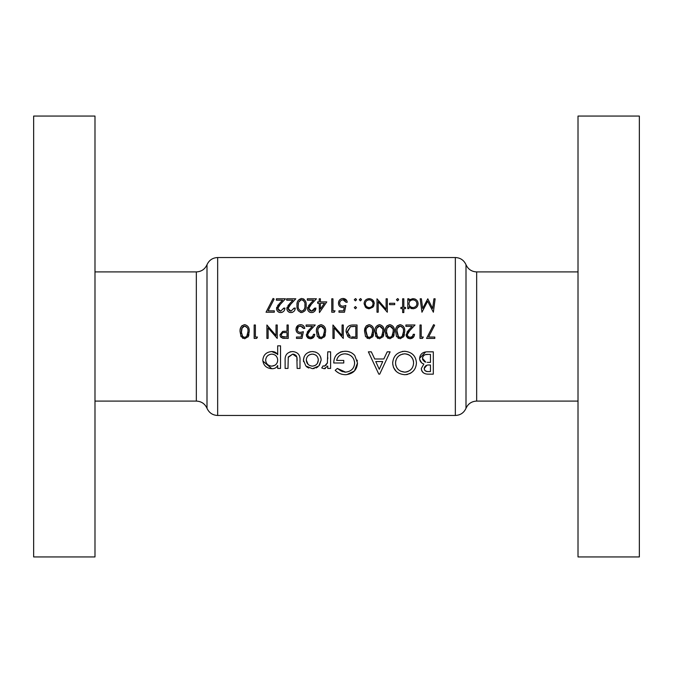 <?xml version="1.0" encoding="UTF-8"?>
<svg xmlns="http://www.w3.org/2000/svg" width="673" height="673" viewBox="0 0 673 673"><rect width="100%" height="100%" fill="white"/><g stroke="black" fill="none" stroke-linecap="round" stroke-linejoin="round"><path stroke-width="1.01" d="M243.567 337.148L244.661 337.383L242.633 336.5L241.279 331.705L241.784 328.331L244.661 326.035C247.252 326.842 248.362 328.735 247.984 331.705L246.705 336.5L244.661 337.383L245.771 337.148M282.004 336.5L281.188 334.809C281.575 333.059 282.744 332.302 284.687 332.538L287.035 332.571L287.035 337.038L282.004 336.5L281.188 334.809L282.727 332.74M319.944 337.148L321.038 337.383L319.01 336.5L317.648 331.705L318.161 328.331L321.038 326.035C323.629 326.842 324.731 328.735 324.361 331.705L323.082 336.5L321.038 337.383L322.14 337.148M399.072 337.148L400.166 337.383L398.138 336.5L396.784 331.705L397.289 328.331L400.166 326.035C402.757 326.842 403.859 328.735 403.489 331.705L402.21 336.5L400.166 337.383L402.21 336.5M388.75 337.148L389.844 337.383L387.816 336.5L386.462 331.705L386.967 328.331L389.844 326.035C392.435 326.842 393.545 328.735 393.167 331.705L391.888 336.5L389.844 337.383L390.954 337.148M378.428 337.148L379.522 337.383L377.494 336.5L376.14 331.705L376.644 328.331L379.522 326.035C382.113 326.842 383.223 328.735 382.844 331.705L381.574 336.5L379.522 337.383L381.574 336.5M368.106 337.148L369.199 337.383L367.172 336.5L365.818 331.705L366.322 328.331L369.199 326.035C371.79 326.842 372.901 328.735 372.522 331.705L371.252 336.5L369.199 337.383L370.31 337.148M350.305 336.5L347.243 331.545L350.465 326.716L355.84 326.371L355.84 337.038L351.727 336.862M94.986 116.067L94.986 556.933L33.65 556.933L33.65 116.067L94.986 116.067M578.014 336.5L578.014 556.933L639.35 556.933L639.35 116.067L578.014 116.067L578.014 336.5M312.432 368.711L318.859 365.961L321.164 360.089C320.735 354.881 317.824 352.029 312.432 351.55C306.964 351.962 303.96 354.814 303.43 360.089L305.828 365.977L312.432 368.711M280.54 368.425L280.54 345.829L277.68 345.829L277.68 354.73C276.418 352.517 274.433 351.457 271.732 351.55C266.289 352.038 263.311 354.915 262.806 360.173C263.328 365.372 266.323 368.215 271.791 368.711C274.601 368.812 276.561 367.736 277.68 365.464L277.68 368.425L280.54 368.425M335.188 370.31C337.896 373.136 341.337 374.6 345.518 374.718C353.005 374.011 356.993 370.1 357.498 362.999L354.764 355.479C352.231 352.618 349.018 351.213 345.114 351.264C337.737 351.853 333.951 355.756 333.758 362.991L343.768 362.991L343.768 360.417L336.618 360.417C337.653 356.253 340.429 354.057 344.946 353.838C350.86 354.351 354.091 357.439 354.637 363.092C354.242 368.451 351.222 371.471 345.577 372.144L337.35 368.425L335.188 370.31M404.843 374.718C412.137 373.835 416.007 369.898 416.436 362.89C415.889 355.891 411.96 352.013 404.666 351.264C397.28 351.979 393.284 355.891 392.687 362.999C393.209 370.108 397.263 374.02 404.843 374.718M433.311 374.146L433.311 351.836L427.119 351.836C422.652 351.954 420.137 354.124 419.582 358.364C419.683 361.174 421.105 363.067 423.855 364.026L421.298 368.543C421.82 372.43 424.31 374.297 428.777 374.146L433.311 374.146M378.815 374.146L379.707 374.146L390.113 351.836L387.211 351.836L383.82 358.987L374.693 358.987L371.311 351.836L368.367 351.836L378.815 374.146M330.611 368.425L330.611 351.836L327.751 351.836L327.389 362.898L324.487 366.137L323.09 365.86L321.736 367.938L324.142 368.711L327.751 366.07L327.751 368.425L330.611 368.425M299.998 368.425L299.998 360.484C300.41 355.142 297.971 352.164 292.688 351.55C287.346 352.046 284.822 354.974 285.125 360.333L285.125 368.425L287.985 368.425L288.28 356.917L292.671 354.124L296.86 357.06L297.138 368.425L299.998 368.425M428.575 337.038L434.632 325.227L433.589 324.655L426.539 338.418L434.8 338.418L434.8 337.038L428.575 337.038L428.852 336.5M421.205 337.038L421.205 325L420.002 325L420.002 338.418L422.484 338.418L423.275 337.038L421.205 337.038M414.501 334.288C414.274 337.013 412.818 338.502 410.126 338.763L413.945 336.5L414.501 334.288L413.298 334.288L412.398 336.5L410.185 337.383L408.031 336.5L407.274 334.666L409.807 330.552L415.014 325L405.895 325L405.895 326.371L412.137 326.371L408.78 329.955L406.071 334.775L406.45 336.5L410.126 338.763L407.947 338.191M400.208 338.763L403.808 336.5L404.692 331.705C405.087 327.911 403.598 325.555 400.208 324.655C396.784 325.539 395.236 327.886 395.573 331.705L396.548 336.5L400.208 338.763M389.886 338.763L393.486 336.5L394.37 331.705C394.765 327.911 393.276 325.555 389.886 324.655C386.462 325.539 384.914 327.886 385.259 331.705L386.226 336.5L389.886 338.763M379.564 338.763L383.173 336.5L384.047 331.705C384.451 327.911 382.954 325.555 379.564 324.655C376.14 325.539 374.592 327.886 374.937 331.705L375.904 336.5L379.564 338.763M369.241 338.763L372.85 336.5L373.734 331.705C374.129 327.911 372.632 325.555 369.241 324.655C365.818 325.539 364.27 327.886 364.615 331.705L365.582 336.5L369.241 338.763M357.043 338.418L357.043 325L352.888 325C348.564 325.051 346.275 327.229 346.031 331.537L347.84 336.5L350.078 337.93L357.043 338.418M343.28 338.418L343.28 325L342.077 325L342.077 335.533L332.958 325L332.958 338.418L334.161 338.418L334.161 327.86L343.28 338.418M321.08 338.763L324.68 336.5L325.564 331.705C325.959 327.911 324.47 325.555 321.08 324.655C317.656 325.539 316.108 327.886 316.445 331.705L317.42 336.5L321.08 338.763M314.728 334.288C314.51 337.013 313.046 338.502 310.354 338.763L314.173 336.5L314.728 334.288L313.525 334.288L312.625 336.5L310.413 337.383L308.268 336.5L307.502 334.666L310.043 330.552L315.242 325L306.122 325L306.122 326.371L312.373 326.371L309.016 329.955L306.299 334.775L306.678 336.5L310.354 338.763L308.175 338.191M302 338.418L303.372 331.705L300.419 332.395C298.459 332.353 297.373 331.36 297.18 329.434C297.365 327.356 298.501 326.22 300.587 326.035L303.548 328.441L304.751 328.441C304.364 326.111 303.001 324.849 300.654 324.655C297.752 324.874 296.187 326.447 295.977 329.383C296.12 332.058 297.525 333.522 300.2 333.774L301.782 333.514L301.058 337.038L296.49 337.038L296.49 338.418L302 338.418L302.387 336.5M288.237 338.418L288.237 325L287.035 325L287.035 331.192L282.66 331.41L279.976 334.817L280.347 336.5L282.551 338.216L288.237 338.418M277.226 338.418L277.226 325L276.023 325L276.023 335.533L266.903 325L266.903 338.418L268.106 338.418L268.106 327.86L277.226 338.418M255.378 337.038L255.378 325L254.175 325L254.175 338.418L256.657 338.418L257.448 337.038L255.378 337.038M244.703 338.763L248.303 336.5L249.187 331.705C249.582 327.911 248.093 325.555 244.703 324.655C241.279 325.539 239.731 327.886 240.068 331.705L241.043 336.5L244.703 338.763M403.834 312.566L403.834 308.613L405.55 308.613L405.55 307.401L403.834 307.401L403.834 298.804L402.631 298.804L402.631 307.401L400.906 307.401L400.906 308.613L402.631 308.613L402.631 312.566L403.834 312.566M394.715 304.65L394.715 303.279L389.558 303.279L389.558 304.65L394.715 304.65M369.166 308.781L372.901 307.157L374.247 303.683C374.087 300.688 372.388 299.005 369.166 298.635C365.961 298.997 364.27 300.68 364.093 303.683L365.439 307.166L369.166 308.781M355.411 308.781L356.53 307.662L355.411 306.543L354.292 307.662L355.411 308.781L354.292 307.662M338.982 312.222L344.483 312.222L345.863 305.508L342.91 306.198C340.875 306.089 339.798 305.105 339.672 303.237C339.772 301.243 340.908 300.108 343.079 299.838L346.031 302.244L347.243 302.244C346.948 300.007 345.586 298.745 343.146 298.459C340.126 298.787 338.569 300.36 338.469 303.187C338.527 305.778 339.932 307.241 342.692 307.578L344.265 307.317L343.55 310.842L338.982 310.842L338.982 312.222M319.448 312.566L326.767 301.899L320.407 301.899L320.407 298.804L319.204 298.804L319.204 301.899L317.648 301.899L317.648 303.279L319.204 303.279L319.448 312.566M306.122 305.508C306.602 301.824 305.105 299.477 301.639 298.459C298.131 299.468 296.583 301.815 297.012 305.508C296.6 309.21 298.147 311.557 301.639 312.566C305.105 311.532 306.594 309.185 306.122 305.508M283.762 308.091L280.658 311.187L277.747 308.47L280.279 304.356L285.487 298.804L276.367 298.804L276.367 300.183L282.61 300.183L279.253 303.759L276.536 308.579C276.712 310.993 278.058 312.322 280.591 312.566C283.35 312.247 284.805 310.749 284.965 308.091L283.762 308.091L283.636 308.89M274.306 312.222L274.306 310.842L268.081 310.842L274.138 299.031L273.095 298.459L266.045 312.222L274.306 312.222M294.084 308.091L290.972 311.187L288.061 308.47L290.601 304.356L295.809 298.804L286.69 298.804L286.69 300.183L292.932 300.183L289.575 303.759L286.858 308.579C287.026 310.993 288.381 312.322 290.913 312.566C293.672 312.247 295.127 310.749 295.287 308.091L294.084 308.091L293.958 308.89M314.728 308.091L311.616 311.187L308.705 308.47L311.246 304.356L316.445 298.804L307.334 298.804L307.334 300.183L313.576 300.183L310.219 303.759L307.502 308.579C307.67 310.993 309.025 312.322 311.557 312.566C314.308 312.247 315.772 310.749 315.931 308.091L314.728 308.091L314.484 309.244M334.237 312.222L335.028 310.842L332.958 310.842L332.958 298.804L331.755 298.804L331.755 312.222L334.237 312.222M355.411 300.865L356.53 299.746L355.411 298.635L354.292 299.746L355.411 300.865L354.292 299.746M360.4 300.865L361.519 299.746L360.4 298.635L359.281 299.746L360.4 300.865L359.281 299.746M387.32 298.804L386.117 298.804L386.117 309.336L376.998 298.804L376.998 312.222L378.201 312.222L378.201 301.664L387.32 312.222L387.32 298.804M397.558 300.865L398.668 299.746L397.558 298.635L396.439 299.746L397.558 300.865L396.439 299.746M407.788 308.613L408.991 308.613L408.991 306.795L412.961 308.781C416.166 308.411 417.883 306.728 418.11 303.733C417.941 300.738 416.234 299.031 412.995 298.635L408.991 300.503L408.991 298.804L407.788 298.804L407.788 308.613M435.137 298.804L433.925 298.804L432.646 308.478L427.784 298.804L422.669 308.461L421.382 298.804L420.171 298.804L421.954 312.222L427.658 301.21L433.37 312.222L435.137 298.804M423.51 372.901L422.905 372.396M422.568 372.034L421.87 370.966M421.862 370.958L421.433 369.788M422.93 363.681L422.089 363.218M421.643 362.882L419.649 359.306M419.582 358.364L425.715 351.92M426.867 365.246L424.158 368.577C424.697 365.885 426.556 364.69 429.727 364.993L430.451 364.993L430.451 371.572L428.407 371.572C425.891 371.723 424.478 370.722 424.158 368.577L424.873 370.52M424.957 370.604L426.884 371.462M427.254 371.513L428.407 371.572M429.727 364.993L428.995 365.002M424.537 361.679L425.799 362.15L422.442 358.305C423.056 355.386 425 354.091 428.264 354.41L430.451 354.41L430.451 362.419L427.254 362.343M422.568 357.363L422.619 359.483M422.678 359.643L424.486 361.653M428.264 354.41L425.445 354.654M425.277 354.696L424.36 355.083M424.343 355.092L423.569 355.672M422.955 356.454L422.594 357.279M282.29 312.247L281.482 312.482M279.775 312.499L278.992 312.28M278.757 312.179L278.311 311.927M277.36 311.027L276.603 309.336M276.595 307.872L276.763 307.199M277.604 305.677L278.294 304.819M280.279 304.356L278.782 306.022M278.235 306.779L277.957 309.513M278.681 310.472L280.658 311.187M292.612 312.247L291.804 312.482M290.097 312.499L289.306 312.28M289.079 312.179L288.633 311.927M287.682 311.027L287.144 310.085M287.135 310.085L286.925 309.336M286.917 307.872L287.085 307.199M287.926 305.677L288.616 304.819M290.601 304.356L289.104 306.022M288.549 306.779L288.28 309.513M289.003 310.472L290.972 311.187M303.304 298.82L304.087 299.308M305.601 301.529L305.778 302.093M305.248 310.303L304.894 310.867M301.016 312.524L300.419 312.381M298.391 310.926L298.004 310.346M297.323 308.604L297.163 307.78M297.087 303.834L297.34 302.328M304.903 306.451L304.919 305.508C305.34 308.394 304.23 310.287 301.597 311.187L302.084 311.145M303.363 310.556L304.642 308.453M304.718 308.108L304.835 307.334M301.117 311.145L301.597 311.187C298.98 310.261 297.853 308.369 298.215 305.508L298.476 302.951M298.274 304.221L298.215 305.508M299.123 301.285L298.719 302.135L301.075 299.88M300.587 300.032L300.023 300.335M302.093 299.88L301.597 299.838C304.246 300.747 305.357 302.64 304.919 305.508L304.903 304.524M304.625 302.505L304.44 301.967M304.381 301.824L303.287 300.41M309.639 310.472L311.616 311.187L313.938 310.186M315.931 308.091L314.72 311.212M313.727 312.011L313.307 312.222M313.256 312.247L312.449 312.482M310.733 312.499L309.95 312.28M309.723 312.179L309.277 311.927M308.327 311.027L307.569 309.336M307.561 307.872L307.729 307.199M308.571 305.677L309.26 304.819M311.246 304.356L309.74 306.022M309.193 306.779L308.924 309.513M320.407 303.279L324.403 303.279L320.407 309.1L320.407 303.279M344.265 307.317L342.692 307.578M338.469 303.187C338.679 300.259 340.235 298.677 343.146 298.459L346.856 300.848M346.031 302.244L344.139 300.015M343.617 299.88L343.079 299.838M339.722 302.606L339.672 303.237M340.563 305.391L341.001 305.719M342.263 306.156L343.676 306.139M344.441 305.979L345.863 305.508M356.53 299.746L355.866 298.728M352.189 338.334L351.121 338.199M349.455 337.669L348.875 337.35M346.115 330.367L346.351 329.248M353.123 336.996L354.898 337.038M351.373 326.523L350.465 326.716L347.276 332.319M348.278 334.961L349.497 336.088M354.301 326.371L352.408 326.43M373.465 334.784L373.322 335.331M373.153 335.827L372.564 336.963M367.576 338.41L366.995 338.082M365.75 336.778L365.313 335.945M364.615 331.705L365.481 327.103M366.129 326.119L366.583 325.656M371.858 335.65L372.312 334.338M372.489 332.967L372.506 330.779M365.876 330.409L367.534 336.811M366.743 327.457L366.078 329.147M371.875 327.785L369.199 326.035L367.517 326.598M372.278 328.912L372.009 328.088M383.736 328.441L383.904 329.358M383.787 334.784L383.644 335.331M383.475 335.827L382.887 336.963M377.898 338.41L377.317 338.082M376.072 336.778L375.627 335.945M382.18 335.65L382.634 334.338M382.811 332.967L382.828 330.779M376.199 330.409L376.19 332.984M376.19 333L376.274 333.69M376.796 335.448L377.856 336.811M377.065 327.457L376.4 329.147M382.601 328.912L379.522 326.035L377.839 326.598M394.058 328.441L394.227 329.358M394.109 334.784L393.966 335.331M393.798 335.827L393.209 336.963M388.22 338.41L387.631 338.082M386.395 336.778L385.949 335.945M385.326 330.081L385.679 328.188M385.722 328.054L386.134 327.086M386.495 326.472L387.219 325.656M392.502 335.65L392.956 334.338M393.125 332.967L393.15 330.779M386.521 330.409L386.512 332.984M386.512 333L386.596 333.69M387.118 335.448L388.178 336.811M387.379 327.457L386.723 329.147M392.923 328.912L389.844 326.035L388.161 326.598M404.38 328.441L404.549 329.358M404.423 334.784L404.288 335.331M404.12 335.827L403.522 336.963M398.534 338.41L398.063 338.149M396.717 336.778L396.271 335.945M395.648 330.081L396.002 328.188M396.044 328.054L396.456 327.086M397.095 326.119L397.541 325.656M402.824 335.65L403.278 334.338M403.447 332.967L403.472 330.779M396.843 330.409L398.5 336.811M397.701 327.457L397.045 329.147M402.833 327.785L400.166 326.035L398.483 326.598M403.245 328.912L402.976 328.088M408.385 336.811L410.791 337.333M411.38 337.173L412.095 336.769M413.155 335.12L413.298 334.288M407.325 337.711L406.071 334.775M406.955 332.126L408.78 329.955M409.807 330.552L408.292 332.243M407.771 332.967L407.51 333.471M407.333 334.044L407.325 335.179M423.275 337.038L422.484 338.418M411.506 372.615L409.63 373.692M407.83 374.339L407.249 374.474M407.207 374.482L406.046 374.659M396.103 371.252L393.545 367.483M393.528 367.458L392.754 364.354M392.687 362.999L392.729 361.923M402.387 351.449L402.984 351.356M400.679 371.193L404.751 372.144C399.005 371.513 395.943 368.468 395.547 363.008L395.589 363.891M395.707 364.774L395.934 365.725M395.581 362.124L395.547 363.008C395.917 357.498 398.98 354.435 404.751 353.838L403.817 353.88M402.891 354.006L402.252 354.158M400.46 354.839L399.501 355.403M399.484 355.42L398.307 356.354M398.096 356.564L396.977 357.969M395.968 360.139L395.699 361.266M405.642 353.88L404.751 353.838C410.303 354.503 413.239 357.523 413.575 362.898C413.323 368.291 410.379 371.378 404.751 372.144L405.684 372.093M413.542 362.04L413.441 361.208M413.39 360.972L413.003 359.55M412.751 358.953L411.136 356.606M410.976 356.446L409.79 355.437M409.613 355.31L408.259 354.553M408.233 354.545L406.534 354.006M406.374 371.984L408.191 371.412M409.907 370.411L411.203 369.25M411.918 368.35L412.238 367.862M413.542 363.773L413.575 362.898M379.261 369.275L375.753 361.561L382.735 361.561L379.261 369.275M341.598 374.196L339.772 373.532M338.872 373.094L336.811 371.732M337.35 368.425L341.102 371.033M341.438 371.193L343.255 371.841M344.391 372.068L345.577 372.144M354.604 363.967L354.461 361.283M352.442 357.178L350.768 355.638M347.933 354.259L346.831 353.998M345.905 353.88L344.946 353.838C340.513 353.99 337.737 356.177 336.618 360.417M333.758 362.991L333.791 361.864M333.909 360.753L334.001 360.173M334.397 358.549L335.305 356.454M336.685 354.57L340.513 352.021M340.572 351.996L342.826 351.424M347.84 351.499L350.557 352.316M351.668 352.871L353.838 354.494M357.161 360.114L357.346 361.014M357.498 362.999L354.435 370.974L346.746 374.668M325.379 368.535L324.781 368.669M323.09 365.86L323.612 365.994M324.134 366.104L326.455 364.959M327.171 363.588L327.524 362.242M327.743 358.759L327.751 357.489M277.68 365.464L277.343 366.263M271.791 368.711L262.849 361.022M271.732 351.55L277.293 353.948M270.605 366.028L271.825 366.137C268.056 365.767 266.003 363.773 265.667 360.156L265.785 361.325M268.401 365.145L269.41 365.675M265.785 359.003L265.667 360.156C266.003 356.547 268.047 354.536 271.799 354.124L270.58 354.242M269.419 354.604L267.93 355.479M267.442 355.933L266.693 356.85M272.977 354.242L271.799 354.124C275.493 354.503 277.453 356.488 277.68 360.097L277.596 358.953M277.293 357.817L276.073 355.899M276.031 355.857L275.156 355.134M277.596 361.241L277.68 360.097C277.503 363.698 275.551 365.708 271.825 366.137L274.963 365.246M275.215 365.069L276.098 364.312M277.318 362.343L277.587 361.292M297.138 360.728L297.062 358.373M297.02 357.91L296.86 357.06M296.625 356.446L296.28 355.832M295.842 355.31L294.034 354.292M293.655 354.208L292.671 354.124L288.162 357.439M289.928 351.912L291.014 351.668M317.824 366.928L315.99 368.022M314.182 368.56L313.744 368.627M308.781 368.038L307.199 367.18M307.149 367.147L306.501 366.625M303.573 361.662L303.464 360.905M303.43 360.089L304.146 356.724M308.991 352.114L310.682 351.676M312.432 351.55L315.847 352.147M320.541 356.841L321.021 358.44M321.164 360.089L319.448 365.262M311.818 366.112L312.44 366.137C308.655 365.733 306.602 363.714 306.291 360.072L308.057 364.312M306.4 358.928L306.291 360.072C306.602 356.438 308.655 354.461 312.44 354.124L311.22 354.234M310.06 354.553L309.504 354.806M308.983 355.1L308.066 355.832M313.618 354.234L312.44 354.124C316.1 354.503 318.051 356.488 318.304 360.072L318.211 358.945M317.21 356.547L316.68 355.899M316.428 355.647L315.788 355.125M317.404 363.353L318.304 360.072C318.085 363.647 316.125 365.675 312.44 366.137L314.754 365.649M314.787 365.641L315.553 365.212M315.797 365.035L316.503 364.446M316.68 364.27L317.362 363.42M355.411 306.543L356.53 307.662M361.519 299.746L360.854 298.728M368.476 308.739L366.205 307.855M372.867 300.192L374.163 302.732M373.902 305.567L373.49 306.383M368.375 307.494L369.174 307.578C366.735 307.258 365.439 305.954 365.304 303.674L365.363 304.398M366.39 306.375L367.231 307.056M365.363 302.943L365.304 303.674C365.422 301.403 366.718 300.124 369.174 299.838L368.367 299.914M369.965 299.906L369.174 299.838C371.614 300.116 372.909 301.395 373.044 303.674L372.775 302.253M372.749 302.177L371.059 300.301M372.977 304.398L373.044 303.674C372.909 305.954 371.614 307.258 369.174 307.578L370.722 307.258M371.976 306.358L372.438 305.778M398.668 299.746L398.012 298.728M409.95 299.586L412.995 298.635L414.905 298.98M415.056 299.039L415.502 299.266M417.487 301.26L417.773 301.857M411.775 308.663L410.681 308.276M411.371 307.283L412.944 307.578C410.454 307.317 409.142 306.013 408.991 303.683L409.058 304.423M409.083 304.575L409.251 305.13M409.462 305.592L410.076 306.4M409.049 302.959L408.991 303.683C409.125 301.386 410.446 300.108 412.953 299.838L412.145 299.914M409.554 301.647L409.251 302.244M413.76 299.914L412.953 299.838C415.418 300.133 416.73 301.428 416.907 303.716L416.621 302.295M416.839 304.448L416.907 303.716C416.73 306.013 415.418 307.3 412.944 307.578L413.752 307.502M414.534 307.258L415.796 306.408M325.252 328.441L325.421 329.358M325.295 334.784L325.16 335.331M324.992 335.827L324.394 336.963M319.406 338.41L318.825 338.082M317.589 336.778L317.143 335.945M316.52 330.081L316.874 328.188M316.916 328.054L317.32 327.086M317.69 326.472L318.413 325.656M323.696 335.65L324.15 334.338M324.319 332.967L324.344 330.779M317.715 330.409L319.372 336.811M318.573 327.457L317.917 329.147M324.117 328.912L321.038 326.035L319.355 326.598M308.613 336.811L311.027 337.333M311.616 337.173L312.322 336.769M313.382 335.12L313.525 334.288M307.553 337.711L306.299 334.775M307.191 332.126L309.016 329.955M310.043 330.552L308.52 332.243M307.998 332.967L307.738 333.471M307.561 334.044L308.268 336.5M301.782 333.514L300.2 333.774M296.154 328.02L298.282 325.227M303.548 328.441L302.522 326.683M301.109 326.077L298.762 326.548M298.299 326.893L297.239 330.064M297.407 330.645L297.718 331.192M299.35 332.269L301.184 332.336M301.941 332.184L303.372 331.705M284.519 338.401L283.039 338.309M281.087 337.451L280.347 336.5M283.947 331.251L284.368 331.225M282.803 336.887L283.24 336.963M283.333 336.98L284.578 337.038M287.035 332.571L284.216 332.546M248.875 328.441L249.044 329.358M248.926 334.784L248.783 335.331M248.615 335.827L248.026 336.963M243.037 338.41L242.566 338.149M241.212 336.778L240.766 335.945M240.143 330.081L240.497 328.188M240.539 328.054L240.951 327.086M241.59 326.119L242.036 325.656M247.319 335.65L247.773 334.338M247.942 332.967L247.967 330.779M242.196 327.457L241.329 332.984M241.329 333L241.414 333.69M241.935 335.448L242.995 336.811M247.328 327.785L244.661 326.035L242.978 326.598M247.74 328.912L247.471 328.088M257.448 337.038L256.657 338.418M94.986 401.091L196.339 401.091L196.339 271.909C201.353 271.673 204.903 269.276 206.998 264.716L206.998 408.284C209.093 412.843 212.651 415.241 217.657 415.468L455.343 415.468L455.343 257.532L217.657 257.532L217.657 415.468M455.343 415.468C460.349 415.241 463.907 412.843 466.002 408.284L466.002 264.716C468.097 269.276 471.647 271.673 476.661 271.909L476.661 401.091L578.014 401.091M196.339 271.909L94.986 271.909M476.661 271.909L578.014 271.909M466.002 264.716C463.907 260.157 460.349 257.759 455.343 257.532M466.002 408.284C468.097 403.724 471.647 401.327 476.661 401.091M206.998 264.716C209.093 260.157 212.651 257.759 217.657 257.532M196.339 401.091C201.353 401.327 204.903 403.724 206.998 408.284"/></g></svg>
